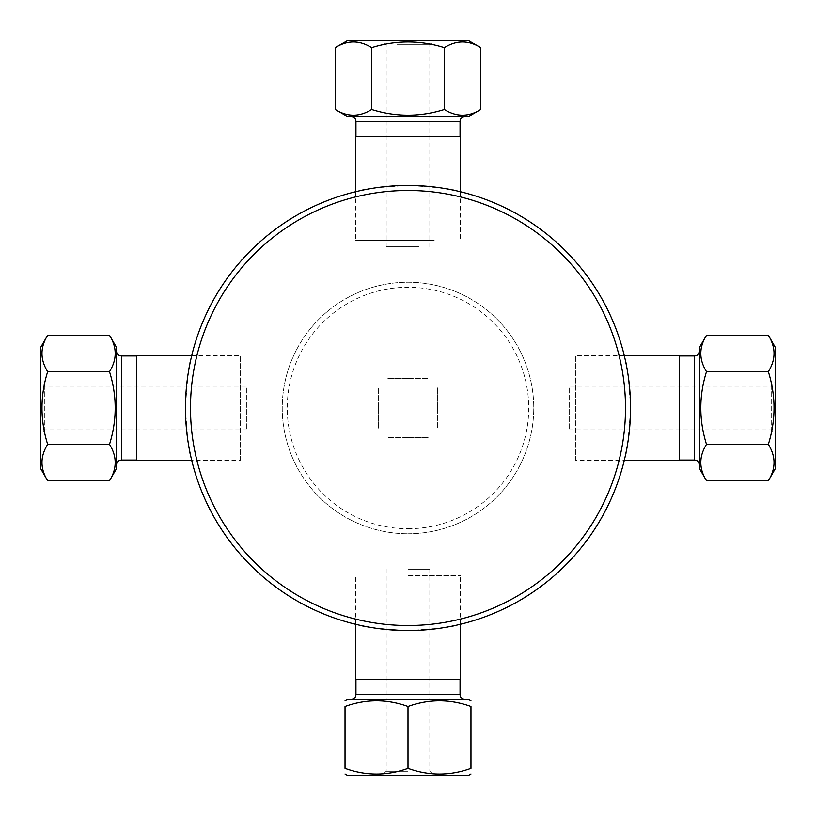 <?xml version="1.0" encoding="UTF-8"?>
<svg xmlns="http://www.w3.org/2000/svg" width="816" height="816" viewBox="0 0 816 816"><rect width="100%" height="100%" fill="white"/><g stroke="black" fill="none" stroke-linecap="round" stroke-linejoin="round"><path stroke-width="0.61" stroke-dasharray="4.08 3.06" d="M408 378.614C435.356 378.614 435.356 378.614 408 378.614C380.644 378.614 380.644 378.614 408 378.614M378.614 408C378.614 380.644 378.614 380.644 378.614 408C378.614 435.356 378.614 435.356 378.614 408M408 437.386C380.644 437.386 380.644 437.386 408 437.386C435.356 437.386 435.356 437.386 408 437.386M437.386 408C437.386 435.356 437.386 435.356 437.386 408C437.386 380.644 437.386 380.644 437.386 408M408 630.533C437.855 628.697 453.767 626.974 455.716 625.352C453.767 626.974 437.855 628.697 408 630.533A222.533 222.533 0 0 1 215.281 296.738A222.533 222.533 0 0 1 600.719 296.738A222.533 222.533 0 0 1 408 630.533C378.145 628.697 362.233 626.974 360.284 625.352C362.233 626.974 378.145 628.697 408 630.533M408 185.467C378.145 187.303 362.233 189.026 360.284 190.648C362.233 189.026 378.145 187.303 408 185.467C437.855 187.303 453.767 189.026 455.716 190.648C453.767 189.026 437.855 187.303 408 185.467M185.467 408C187.303 437.855 189.026 453.767 190.648 455.716C189.026 453.767 187.303 437.855 185.467 408C187.303 378.145 189.026 362.233 190.648 360.284C189.026 362.233 187.303 378.145 185.467 408M630.533 408C628.697 378.145 626.974 362.233 625.352 360.284C626.974 362.233 628.697 378.145 630.533 408C628.697 437.855 626.974 453.767 625.352 455.716C626.974 453.767 628.697 437.855 630.533 408M408 625.505A217.505 217.505 0 0 0 596.363 299.248A217.505 217.505 0 0 0 219.637 299.248A217.505 217.505 0 0 0 408 625.505M408 533.766A125.766 125.766 0 0 0 516.916 345.117A125.766 125.766 0 0 0 299.084 345.117A125.766 125.766 0 0 0 408 533.766A125.766 125.766 0 0 1 299.084 345.117A125.766 125.766 0 0 1 516.916 345.117A125.766 125.766 0 0 1 408 533.766M408 528.737A120.737 120.737 0 0 0 512.56 347.636A120.737 120.737 0 0 0 303.44 347.636A120.737 120.737 0 0 0 408 528.737M355.521 136.527L460.479 136.527M434.245 240.241L355.521 240.241L434.245 240.241M434.03 136.527L355.939 136.527L434.03 136.527M436.54 116.372L350.911 116.372L436.54 116.372M347.167 40.8L468.833 40.8M395.107 40.8L433.786 40.8L395.107 40.8M397.086 44.768L429.818 44.768L397.086 44.768M480.726 47.665C468.598 40.086 456.481 40.086 444.363 47.665C420.118 40.086 395.882 40.086 371.637 47.665C359.519 40.086 347.402 40.086 335.274 47.665M418.914 246.769L386.182 246.769L418.914 246.769M371.637 47.665L371.637 109.507C395.882 117.086 420.118 117.086 444.363 109.507C456.481 117.086 468.598 117.086 480.726 109.507M444.363 109.507L444.363 47.665M335.274 109.507C347.402 117.086 359.519 117.086 371.637 109.507M347.167 116.372L468.833 116.372M575.759 460.479L575.759 355.521L575.759 460.479L624.25 460.479M679.473 355.521L679.473 460.479M679.473 460.061L679.473 355.939L679.473 460.061M699.628 465.089L699.628 350.911L699.628 465.089M775.2 347.167L775.2 468.833M775.2 382.214L775.2 433.786L775.2 382.214L771.232 386.182L771.232 429.818L771.232 386.182L569.231 386.182L569.231 429.818L569.231 386.182M768.335 480.726C775.914 468.598 775.914 456.481 768.335 444.363C775.914 420.118 775.914 395.882 768.335 371.637C775.914 359.519 775.914 347.402 768.335 335.274M699.628 347.167L699.628 468.833M768.335 444.363L706.493 444.363C698.914 456.481 698.914 468.598 706.493 480.726M706.493 335.274C698.914 347.402 698.914 359.519 706.493 371.637L768.335 371.637M706.493 371.637C698.914 395.882 698.914 420.118 706.493 444.363M240.241 460.479L240.241 355.521L240.241 460.479L191.75 460.479M136.527 460.479L136.527 355.521M136.527 460.061L136.527 355.939L136.527 460.061M116.372 465.089L116.372 350.911L116.372 465.089M40.8 468.833L40.8 347.167M40.8 382.214L40.8 433.786L40.8 382.214L44.768 386.182L44.768 429.818L44.768 386.182L246.769 386.182L246.769 429.818L246.769 386.182M47.665 335.274C40.086 347.402 40.086 359.519 47.665 371.637C40.086 395.882 40.086 420.118 47.665 444.363C40.086 456.481 40.086 468.598 47.665 480.726M116.372 468.833L116.372 347.167M109.507 480.726C117.086 468.598 117.086 456.481 109.507 444.363C117.086 420.118 117.086 395.882 109.507 371.637L47.665 371.637M109.507 444.363L47.665 444.363M109.507 371.637C117.086 359.519 117.086 347.402 109.507 335.274M408 575.759L460.479 575.759L408 575.759M460.479 679.473L355.521 679.473M408 679.473L460.061 679.473L408 679.473M408 699.628L465.089 699.628L408 699.628M468.833 775.2L347.167 775.2M408 775.2L433.786 775.2L408 775.2M408 706.493C387.008 698.914 366.017 698.914 345.025 706.493L345.025 768.335C366.017 775.914 387.008 775.914 408 768.335C428.992 775.914 449.983 775.914 470.975 768.335L470.975 706.493C449.983 698.914 428.992 698.914 408 706.493L408 768.335M408 771.232L386.182 771.232L408 771.232M408 569.231L429.818 569.231L408 569.231M468.833 699.628L347.167 699.628M460.061 121.4L355.939 121.4M694.6 460.061L694.6 355.939M121.4 355.939L121.4 460.061M355.939 694.6L460.061 694.6M355.521 191.75L355.521 240.241M460.479 191.75L460.479 240.241M429.818 246.769L429.818 44.768L433.786 40.8M386.182 246.769L386.182 44.768L382.214 40.8M624.25 355.521L575.759 355.521M569.231 429.818L771.232 429.818L775.2 433.786M191.75 355.521L240.241 355.521M246.769 429.818L44.768 429.818L40.8 433.786M460.479 624.25L460.479 575.759M355.521 624.25L355.521 575.759M386.182 569.231L386.182 771.232L382.214 775.2M429.818 569.231L429.818 771.232L433.786 775.2"/><path stroke-width="1.22" d="M408 625.505A217.505 217.505 0 0 1 219.637 299.248A217.505 217.505 0 0 1 596.363 299.248A217.505 217.505 0 0 1 408 625.505M408 630.533A222.533 222.533 0 0 0 600.719 296.738A222.533 222.533 0 0 0 215.281 296.738A222.533 222.533 0 0 0 408 630.533M460.479 191.75L460.479 136.527L355.521 136.527L355.521 191.75M480.726 47.665L468.833 40.8L347.167 40.8L335.274 47.665C347.402 40.086 359.519 40.086 371.637 47.665C395.882 40.086 420.118 40.086 444.363 47.665C456.481 40.086 468.598 40.086 480.726 47.665L480.726 109.507C468.598 117.086 456.481 117.086 444.363 109.507L444.363 47.665M444.363 109.507C420.118 117.086 395.882 117.086 371.637 109.507L371.637 47.665M371.637 109.507C359.519 117.086 347.402 117.086 335.274 109.507L335.274 47.665M480.726 109.507L468.833 116.372L347.167 116.372L335.274 109.507M624.25 355.521L679.473 355.521L679.473 460.479L624.25 460.479M679.473 355.939L694.6 355.939L694.6 460.061L679.473 460.061M694.6 460.061C697.649 460.357 699.322 462.04 699.628 465.089M775.2 468.833L775.2 347.167L768.335 335.274C775.914 347.402 775.914 359.519 768.335 371.637C775.914 395.882 775.914 420.118 768.335 444.363C775.914 456.481 775.914 468.598 768.335 480.726L775.2 468.833M768.335 371.637L706.493 371.637C698.914 395.882 698.914 420.118 706.493 444.363C698.914 456.481 698.914 468.598 706.493 480.726L699.628 468.833L699.628 347.167L706.493 335.274L768.335 335.274M706.493 444.363L768.335 444.363M706.493 480.726L768.335 480.726M706.493 371.637C698.914 359.519 698.914 347.402 706.493 335.274M191.75 355.521L136.527 355.521L136.527 460.479L191.75 460.479M116.372 465.089C116.678 462.04 118.351 460.357 121.4 460.061L136.527 460.061M47.665 335.274L40.8 347.167L40.8 468.833L47.665 480.726C40.086 468.598 40.086 456.481 47.665 444.363C40.086 420.118 40.086 395.882 47.665 371.637C40.086 359.519 40.086 347.402 47.665 335.274L109.507 335.274C117.086 347.402 117.086 359.519 109.507 371.637L47.665 371.637M109.507 335.274L116.372 347.167L116.372 468.833L109.507 480.726L47.665 480.726M47.665 444.363L109.507 444.363C117.086 456.481 117.086 468.598 109.507 480.726M109.507 371.637C117.086 395.882 117.086 420.118 109.507 444.363M355.521 624.25L355.521 679.473L460.479 679.473L460.479 624.25M345.025 773.956L347.167 775.2L468.833 775.2L470.975 773.956M408 768.335C387.008 775.914 366.017 775.914 345.025 768.335C345.025 775.914 345.025 775.914 345.025 768.335C345.025 775.914 345.025 775.914 345.025 768.335L345.025 706.493C366.017 698.914 387.008 698.914 408 706.493C428.992 698.914 449.983 698.914 470.975 706.493C470.975 698.914 470.975 698.914 470.975 706.493C470.975 698.914 470.975 698.914 470.975 706.493L470.975 768.335C470.975 775.914 470.975 775.914 470.975 768.335C470.975 775.914 470.975 775.914 470.975 768.335C449.983 775.914 428.992 775.914 408 768.335L408 706.493M345.025 700.862L347.167 699.628L468.833 699.628L470.975 700.862M345.025 706.493C345.025 698.914 345.025 698.914 345.025 706.493C345.025 698.914 345.025 698.914 345.025 706.493M355.939 136.527L355.939 121.4L460.061 121.4L460.061 136.527M121.4 460.061L121.4 355.939L136.527 355.939M460.061 679.473L460.061 694.6L355.939 694.6L355.939 679.473M355.939 121.4C355.664 118.381 353.991 116.698 350.911 116.372M460.061 121.4C460.336 118.381 462.009 116.698 465.089 116.372M694.6 355.939C697.619 355.664 699.302 353.991 699.628 350.911M121.4 355.939C118.381 355.664 116.698 353.991 116.372 350.911M355.939 694.6C355.664 697.619 353.991 699.302 350.911 699.628M460.061 694.6C460.336 697.619 462.009 699.302 465.089 699.628"/></g></svg>
